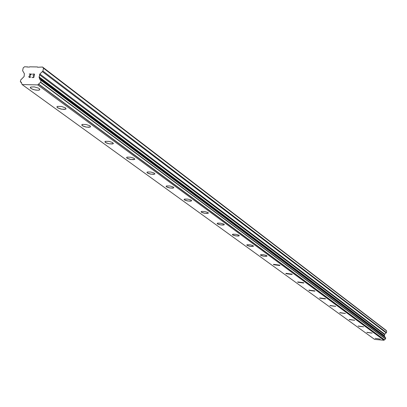 <?xml version="1.0" encoding="UTF-8"?>
<svg xmlns="http://www.w3.org/2000/svg" width="407" height="407" viewBox="0 0 407 407"><rect width="100%" height="100%" fill="white"/><g stroke="black" fill="none" stroke-linecap="round" stroke-linejoin="round"><path stroke-width="0.61" d="M380.347 339.133L375.147 338.344M372.151 333.068L366.829 332.3M366.936 332.453L372.13 333.114L366.936 332.453M363.599 326.796L358.17 326.007M358.282 326.17L363.573 326.846L358.282 326.17M354.685 320.258L349.145 319.444M349.262 319.622L354.655 320.309L349.262 319.622M345.385 313.436L339.728 312.601M339.855 312.79L345.355 313.497L339.855 312.79M335.678 306.313L329.904 305.459M330.036 305.657L335.643 306.379L330.036 305.657M325.529 298.875L319.632 297.99M319.775 298.204L319.668 297.919L325.386 298.667L325.493 298.947L319.775 298.204M314.916 291.091L308.888 290.176M309.04 290.405L308.928 290.099L314.764 290.868L314.876 291.173L309.04 290.405M303.805 282.941L297.634 281.995M297.802 282.244L297.685 281.914L303.642 282.702L303.754 283.028L297.802 282.244M292.155 274.399L285.836 273.423M286.019 273.687L285.897 273.326L291.977 274.14L292.099 274.496L286.019 273.687M279.93 265.435L273.458 264.418M273.652 264.708L273.524 264.316L279.741 265.155L279.863 265.542L273.652 264.708M267.084 256.013L266.158 256.344L263.395 256.14L261.289 255.586L260.449 254.96M260.663 255.27L260.531 254.843L261.004 254.675L263.543 254.741L266.259 255.393L267.007 256.135L264.006 256.242L260.663 255.27M253.566 246.108L252.131 246.474L249.786 246.245L247.639 245.67L246.769 245.009M246.993 245.345L246.856 244.877L247.349 244.704L249.944 244.77L252.706 245.446L253.48 246.24L250.402 246.347L246.993 245.345M239.331 235.668L238.314 236.04L235.45 235.821L233.262 235.226L232.351 234.524M232.595 234.885L232.453 234.376L232.972 234.198L235.617 234.269L238.431 234.971L239.23 235.821L236.075 235.928L232.595 234.885M224.313 224.659L223.245 225.056L220.96 224.934L218.096 224.211L217.14 223.458M217.409 223.855L217.262 223.295L217.801 223.112L220.508 223.189L223.372 223.911L224.048 224.272L224.196 224.827L220.96 224.939L217.409 223.855M208.445 213.029L207.316 213.451L204.345 213.212L202.07 212.571L201.073 211.772M201.363 212.205L201.216 211.584L201.78 211.401L204.543 211.482L207.86 212.418L208.308 213.217L204.991 213.324L201.363 212.205M191.656 200.727L190.466 201.175L187.434 200.926L185.119 200.259L184.071 199.399M184.386 199.873L184.483 199.084L187.652 199.094L190.624 199.873L191.346 200.264L191.499 200.936L188.09 201.043L184.386 199.873M173.865 187.688L172.599 188.161L169.51 187.902L167.15 187.21L166.051 186.289M166.397 186.808L166.509 185.943L169.755 185.963L173.199 186.976L173.677 187.922L170.177 188.024L166.397 186.808M154.975 173.845L153.627 174.354L150.478 174.074L148.077 173.357L146.917 172.365M147.298 172.934L147.146 172.105L147.426 171.988L150.753 172.019L154.263 173.077L154.752 174.115L151.155 174.201L147.298 172.934M134.885 159.127L133.445 159.666L130.23 159.371L127.34 158.399L126.562 157.555M126.984 158.181L126.831 157.255L127.132 157.143L130.545 157.188L134.122 158.287L134.62 159.427L130.922 159.503L126.984 158.181M113.472 143.442L112.429 143.976L109.356 143.834L106.166 142.918L104.869 141.763M105.337 142.46L105.189 141.427L105.51 141.31L109.01 141.377L112.653 142.526L113.161 143.778L109.356 143.839L105.337 142.46M90.608 126.694L88.945 127.31L85.607 126.964L82.601 125.905L81.7 124.898M82.219 125.666L82.082 124.517L82.428 124.405L86.014 124.491L89.723 125.697L90.105 125.941L90.232 127.076L86.315 127.111L82.219 125.666M66.138 108.771L64.337 109.432L60.938 109.051L57.875 107.947L56.899 106.843M57.473 107.697L56.894 106.96L57.356 106.41L61.406 106.415L65.573 107.931L65.69 109.203L61.655 109.208L57.473 107.697M39.876 89.545L39.347 90.028L37.927 90.252L34.463 89.835L31.344 88.68L30.286 87.459M30.927 88.416L30.296 87.693L30.683 87.042L34.269 86.895L38.344 88.075L39.55 88.858L39.881 89.54L38.482 90.222L35.923 90.12L33.059 89.438L30.927 88.416M33.623 77.345L33.908 75.946L33.623 77.35L31.919 77.549L33.623 77.345M33.908 75.946L33.003 75.931L33.908 75.946M33.053 75.697L33.954 75.717L33.053 75.697M33.954 75.712L34.239 74.313L33.954 75.717M34.239 74.313L32.58 74.283L34.239 74.313M34.503 74.084L32.631 74.049L34.498 74.084L33.791 77.584L31.919 77.549M30.815 76.638L30.006 77.513L29.111 77.325M28.983 77.152L28.897 76.806L28.989 77.152M28.897 76.806L28.968 76.46L28.902 76.811M28.968 76.46L29.192 76.129L28.973 76.465M29.192 76.129L29.782 75.478L29.197 76.129M29.782 75.478L31.034 74.252L29.782 75.483M31.034 74.252L29.279 74.222L31.039 74.257M31.537 74.033L29.329 73.993L31.537 74.028L29.182 76.491L29.452 77.269L30.347 77.127L30.591 76.633L30.352 77.132L29.457 77.269L29.126 76.801M39.861 74.038L39.133 77.544L40.135 79.93L41.036 80.362L40.675 82.143L37.729 84.905L22.131 84.564L21.164 82.128L20.355 81.721L20.716 79.955L24.094 76.562L24.41 73.759L22.619 70.691L23.199 67.862L24.603 66.738L29.35 67.124L29.68 66.819L37.419 66.941L37.622 67.257L42.542 67.023L43.488 68.193L42.918 71.037L39.861 74.038L384.742 334.162L386.431 332.585L386.65 330.983L386.034 330.275L42.542 67.023M384.849 337.098L384.366 335.724L384.742 334.162M22.131 84.564L374.608 339.392L383.943 340.262L385.577 338.817L385.673 337.713L41.036 80.26M27.06 66.773L27.483 67.094M37.729 84.905L383.943 340.262M41.036 80.362L385.714 337.82M39.642 78.261L384.793 336.564M39.133 77.544L384.457 336.126M39.031 76.847L384.366 335.724M43.488 68.193L386.65 330.983M37.419 66.941L37.836 67.257M20.492 81.919L21.596 82.718M38.533 84.203L384.391 339.901M38.614 84.051L384.432 339.814M40.456 82.331L385.454 338.919M40.675 82.143L385.577 338.817M39.683 78.434L384.824 336.66M39.459 74.725L384.529 334.534M42.511 71.724L386.223 332.957M42.918 71.037L386.431 332.585M20.411 81.888L21.612 82.758M40.98 80.179L385.673 337.713"/></g></svg>
